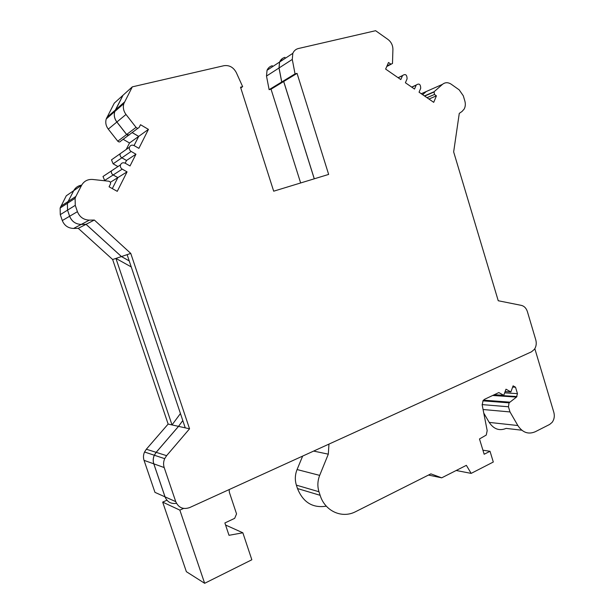 <?xml version="1.0" encoding="UTF-8"?>
<svg xmlns="http://www.w3.org/2000/svg" width="614" height="614" viewBox="0 0 614 614"><rect width="100%" height="100%" fill="white"/><g stroke="black" fill="none" stroke-linecap="round" stroke-linejoin="round"><path stroke-width="0.92" d="M269.124 89.667L281.703 82.007L283.668 81.516L271.043 89.191L269.124 89.667L266.499 76.059L267.029 70.295L279.547 62.068L279.009 67.993L281.703 82.007M129.224 260.896L121.449 256.552L86.067 224.31L81.255 224.409L86.037 224.325L121.418 256.56L115.931 258.41L172.02 424.926L178.505 426.362L156.148 452.341L154.298 455.227C153.04 458.098 152.871 460.968 153.792 463.839L165.02 496.856L154.958 492.359L144.044 460.354C143.146 457.568 143.315 454.79 144.543 452.011L146.339 449.218L168.136 424.067L172.02 424.926L180.439 413.537M300.653 182.964L271.043 89.191M283.668 81.516L314.253 178.82M125.164 163.186L126.538 160.461L135.947 154.206L131.158 151.451C129.577 150.384 129.001 148.964 129.424 147.207C130.391 145.196 131.956 144.658 134.113 145.595L138.887 148.358L148.434 129.385L140.514 124.719L139.209 127.298C138.296 128.472 137.244 128.503 136.055 127.39L126 114.465L116.89 122.002C114.45 118.702 113.743 115.209 114.78 111.525L123.03 95.231L114.273 103.144L106.23 118.97C105.224 122.547 105.907 125.924 108.279 129.124L117.781 141.197C118.909 142.233 119.907 142.195 120.766 141.09L128.541 135.272M123.007 95.262L115.386 110.006L106.859 117.474M86.037 224.325L78.254 228.331L73.58 228.446C68.146 228.239 64.386 225.607 62.298 220.556L60.279 214.639L60.134 208.023L66.289 195.774L73.711 190.678L68.108 201.522L73.734 190.662L81.631 185.236C84.049 181.069 87.733 179.15 92.683 179.465L108.747 181.207C110.167 181.567 110.766 182.458 110.528 183.87L109.069 186.802L117.259 191.338L127.06 171.866L122.224 169.134C120.636 168.075 120.052 166.663 120.474 164.89C121.449 162.848 123.03 162.296 125.21 163.217L130.03 165.957L135.947 154.206M131.25 266.929L115.931 258.41L112.646 259.515L78.254 228.331M69.612 216.258C71.761 221.485 75.637 224.202 81.225 224.425C75.66 224.194 71.784 221.47 69.635 216.243L67.555 210.126L69.612 216.258L62.298 220.556M272.332 65.713C269.876 66.343 268.111 67.878 267.029 70.295M282.532 58.414L279.547 62.068M176.479 503.319C171.014 504.14 167.2 501.991 165.02 496.856M422.632 94.671L426.2 91.547L429.685 90.005M69.635 216.243L77.418 211.669L75.276 205.345L67.555 210.126L67.379 203.318L68.108 201.522L60.84 206.281M112.646 259.515L168.136 424.067M110.359 182.289L117.857 177.615L113.153 174.982L104.649 180.462L105.316 180.838M104.649 180.462L102.998 176.487L106.045 174.468M117.358 166.954L117.65 166.379L113.122 163.815L111.487 159.847L114.304 157.859M126.231 149.455L129.508 142.993L138.672 136.408L132.133 132.586M123.138 139.309L129.508 142.993M178.505 426.362L182.788 420.536M129.232 134.965L126.63 134.512L116.86 122.025C114.419 118.725 113.713 115.232 114.749 111.548L115.386 110.006M138.672 136.408L134.052 145.556M125.149 163.178L126.507 160.484L121.848 157.829C120.321 156.8 119.753 155.434 120.167 153.73L111.487 159.847M113.153 174.982C111.61 173.962 111.042 172.588 111.456 170.876L102.998 176.487M117.857 177.615L112.308 188.598L117.88 177.592L113.183 174.959C111.641 173.939 111.073 172.572 111.487 170.853L114.611 168.781M73.711 190.678C75.438 187.539 78.101 185.681 81.7 185.106M129.232 260.927L121.418 256.56M534.825 348.683L553.843 412.385C554.803 416.115 554.242 419.431 552.147 422.355L549.66 424.443L535.231 431.757C528.316 434.666 522.522 432.586 517.848 425.525L510.004 411.94L483.072 409.515M492.658 395.477L516.497 397.081L517.456 393.635L515.53 387.219L512.652 387.066M483.778 413.122L489.197 422.394C493.733 429.171 499.374 431.174 506.128 428.395L521.785 430.207M302.648 456.087L297.076 469.549C295.012 474.76 294.781 479.956 296.378 485.144L297.483 488.537C303.109 502.406 312.718 508.285 326.31 506.174M516.497 397.081L509.06 402.845L508.446 406.775L510.004 411.94M328.966 444.099L328.306 454.168L319.679 475.382C317.545 480.862 317.308 486.319 318.973 491.753L320.132 495.314C324.959 511.247 342.105 518.868 355.683 511.639L430.874 473.862L441.696 477.83L428.649 475.098M515.53 387.219L513.097 385.838L510.886 391.947L505.997 389.192L503.764 395.324L498.829 392.569L484.623 399.269L483.057 400.62L482.182 404.948L487.186 430.614L486.25 435.065L479.48 438.956L484.162 454.253L490.026 451.29L493.303 462.027L471.161 473.386L466.364 465.343L441.696 477.83M313.631 451.083L328.306 454.168M510.886 391.947L505.122 391.594M503.764 395.324L494.308 394.702M490.026 451.29L482.919 450.2M456.194 470.493L471.161 473.386M166.924 500.218L162.679 502.114L186.364 571.688L204.654 583.3L179.848 510.119L183.555 508.43M229.152 489.581L229.367 492.344L236.551 513.895L234.663 518.346L224.877 522.967L229.007 535.308L242.852 532.791L251.84 559.768L204.654 583.3M242.852 532.791L225.561 525.016M162.679 502.114L179.848 510.119M314.299 178.804L283.706 81.493L281.749 81.977L279.048 67.962L279.593 62.037C280.69 59.55 282.501 57.985 285.003 57.34M424.466 95.938L434.106 91.724L442.533 84.318L426.254 91.524L422.647 94.679M164.191 467.553L175.75 501.646L165.059 496.872L153.83 463.854L164.191 467.553C163.24 464.591 163.408 461.628 164.698 458.658L166.601 455.672L189.549 428.802L130.767 253.413L94.341 220.042L89.391 220.134C83.627 219.896 79.636 217.072 77.418 211.669M182.803 420.575L178.536 426.369L156.179 452.349L154.329 455.243C153.07 458.113 152.901 460.984 153.83 463.854M60.279 214.639L67.532 210.142L67.402 203.303L68.131 201.499L75.867 196.434L81.631 185.236M126.538 160.461L121.879 157.813C120.344 156.777 119.784 155.411 120.198 153.707L123.092 151.673M134.067 145.572L138.703 136.385L148.434 129.385M132.163 132.563L138.703 136.385M138.02 128.188L129.723 134.389C128.84 135.525 127.819 135.564 126.661 134.489L116.89 122.002M175.75 501.646C178.574 507.801 183.21 509.781 189.665 507.571L531.478 351.822L534.387 349.358C536.245 346.557 536.705 343.387 535.776 339.864L527.395 311.643C526.259 308.197 524.226 306.102 521.317 305.373L498.238 300.745L453.654 151.904L459.272 113.39L462.004 111.487L464.192 109.023C465.443 106.613 465.658 103.935 464.836 100.972L463.301 95.792L459.18 89.851L451.221 84.218C448.082 82.192 445.188 82.222 442.533 84.318M387.081 65.767L392.492 63.511L392.914 49.358C392.83 45.236 391.187 41.936 387.979 39.457L375.607 30.7L298.358 48.529C295.794 49.181 293.945 50.778 292.824 53.334L279.593 62.037M390.588 63.94L388.516 62.498L385.63 69.075L400.804 79.574L402.554 75.53C405.47 73.596 406.982 74.701 407.082 78.838L405.401 82.752L414.519 89.061L416.254 85.001C419.132 83.105 420.613 84.21 420.697 88.293L419.047 92.192L433.714 102.338L436.424 95.845L428.956 99.046M434.106 91.724L434.443 94.472L436.424 95.845M240.757 87.917L242.66 86.674L240.527 87.188L273.683 191.192L328.651 174.422L297.053 73.381L283.706 81.493M126 114.465C123.491 111.042 122.769 107.435 123.828 103.643L132.309 86.858L223.926 65.706C229.321 64.961 233.458 67.271 236.329 72.636L242.66 86.674M279.048 67.962L292.279 59.435L292.824 53.334M292.279 59.435L295.042 73.872L297.053 73.381M75.276 205.345L75.115 198.284L75.867 196.434M132.309 86.858L123.03 95.231M117.88 177.592L127.06 171.866M94.341 220.042L86.067 224.31M121.449 256.552L130.767 253.413M178.536 426.369L185.244 427.851L127.121 254.641M185.244 427.851L189.549 428.802M281.749 81.977L295.042 73.872M156.148 452.341L146.339 449.218M279.009 67.993L266.499 76.059M153.792 463.839L144.044 460.354M421.273 93.735L426.2 91.547M89.391 220.134L73.58 228.446M504.67 392.845L517.456 393.635M489.197 422.394L517.848 425.525M482.128 404.603L508.446 406.775M483.425 400.159L509.743 402.147M297.076 469.549L319.679 475.382M296.378 485.144L318.973 491.753M297.483 488.537L320.132 495.314M398.194 77.763L402.5 75.652M426.991 97.687L434.443 94.472M113.183 174.959L122.224 169.134M124.481 102.047L115.417 109.975M136.055 127.39L126.661 134.489M121.879 157.813L131.158 151.451M156.179 452.349L166.601 455.672M411.802 87.18L416.185 85.154M116.86 122.025L108.279 129.124M121.848 157.829L113.122 163.815M126.63 134.512L117.781 141.197M154.298 455.227L144.543 452.011M75.115 198.284L60.134 208.023M493.641 395.017L516.996 396.567M482.903 400.842L509.06 402.845M386.766 66.489L391.179 64.194M398.11 77.709L402.554 75.53M424.681 96.083L433.822 92.092M120.474 164.89L111.487 170.853M123.828 103.643L114.78 111.525M129.424 147.207L120.198 153.707M154.329 455.243L164.698 458.658M411.695 87.104L416.254 85.001M114.749 111.548L106.23 118.97"/></g></svg>
